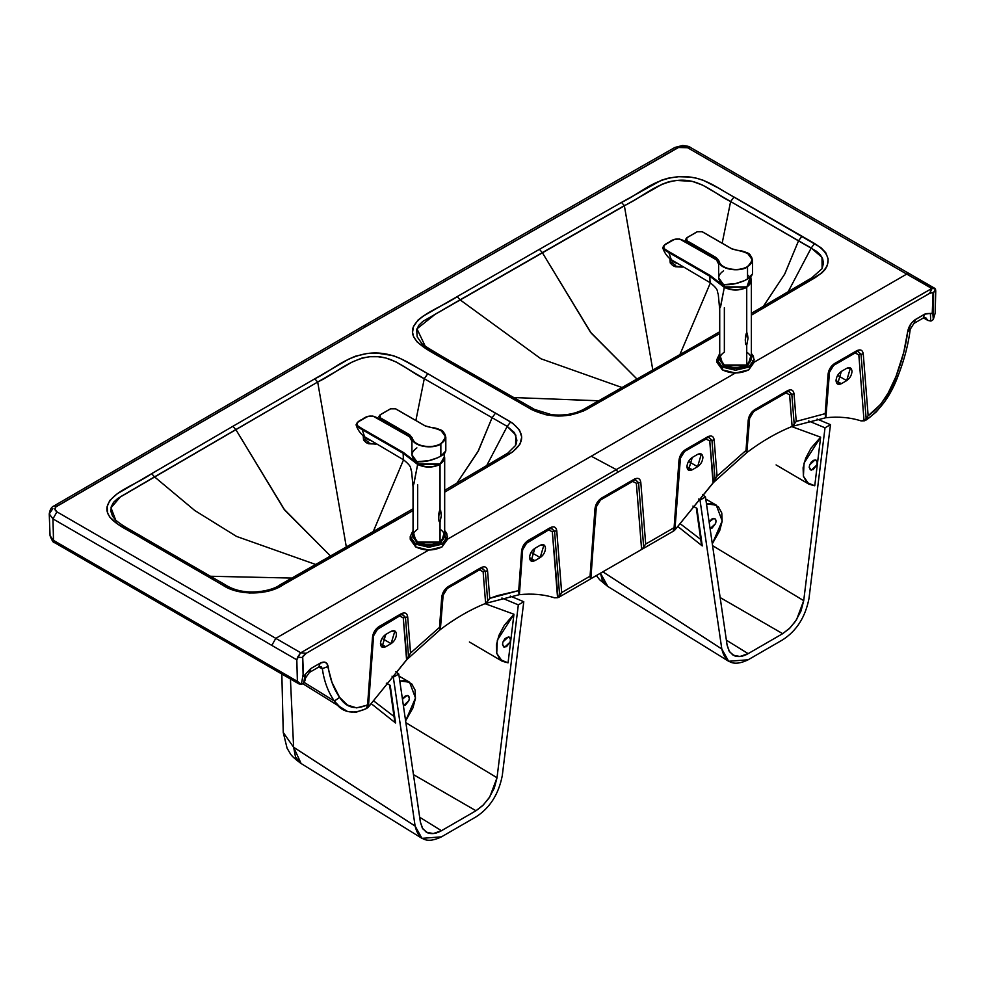 <?xml version="1.0" encoding="UTF-8"?>
<svg xmlns="http://www.w3.org/2000/svg" width="985" height="985" viewBox="0 0 985 985"><rect width="100%" height="100%" fill="white"/><g stroke="black" fill="none" stroke-linecap="round" stroke-linejoin="round"><path stroke-width="1.48" d="M305.239 679.822L304.008 682.851L305.325 674.405L303.737 676.412L303.097 674.663L301.373 684.341L298.849 683.849L297.384 681.349L53.51 540.383L54.606 542.661L53.51 540.383L52.944 518.886L56.933 511.843C54.237 509.947 54.224 508.051 56.908 506.155L366.272 326.318L363.44 326.035L366.272 326.318L677.754 147.713L674.959 147.418L687.604 147.725L906.717 274.089L687.825 147.861L690.411 147.442L682.9 146.556L679.231 147.073L366.272 326.318L55.788 507.004L54.901 509.134L56.908 511.831L275.8 638.342L56.933 511.843L52.944 518.886L271.798 645.397L52.944 518.886L53.51 540.383L297.384 681.349L296.817 659.827L271.798 645.397L275.8 638.342L428.697 550.073L275.8 638.342L300.782 652.784L275.8 638.342L271.798 645.397L296.817 659.827L300.413 653.043L297.532 657.278L302.654 657.487L297.532 657.278L296.817 659.827L297.384 681.349L301.373 684.341L303.097 674.663L302.654 657.487L303.158 655.948L306.249 653.289L300.77 652.796L616.29 469.586L591.259 456.215L735.376 373.007L591.259 456.215L616.29 469.586L300.782 652.784L306.249 653.289L617.878 472.209L616.29 469.586L931.798 288.482L906.717 274.089L909.537 273.805L906.717 274.089L932.192 288.297L616.29 469.586L617.878 472.209L929.508 293.456L932.192 288.297L935.454 288.974L932.192 288.297L929.508 293.456L932.598 292.545L933.103 293.493L935.454 288.974L935.75 290.944L935.184 313.119L933.312 319.497L935.184 313.119L935.454 288.974L933.103 293.493L933.312 319.497L931.613 320.815L933.312 319.497L932.66 311.186L932.019 313.686L930.431 313.501L930.69 321.036L931.613 320.815L928.018 320.519L926.774 319.078L927.833 320.408L930.69 321.036L930.431 313.501L924.804 314.08L923.204 318.081L926.774 319.078L924.287 317.638L926.774 319.078L925.863 317.835L923.204 318.081L913.932 323.437L910.238 329.236C908.453 343.937 904.439 359.365 898.197 375.519L892.299 388.718L885.047 401.154L876.33 411.89L866.443 419.844C880.602 409.723 891.191 394.948 898.197 375.519C904.439 359.365 908.453 343.937 910.238 329.236L913.932 323.437L923.204 318.081L924.804 314.08L915.533 319.435L913.932 323.437L915.533 319.435C911.224 322.304 908.589 326.454 907.628 331.871L910.238 329.236L907.628 331.871L911.26 323.326L914.474 320.137L925.838 313.562L932.241 313.378L933.054 293.025L931.564 292.557L929.508 293.456L617.878 472.209L306.249 653.289L302.703 656.958L303.515 676.363L310.583 668.704L309.352 672.484L318.635 667.128L309.352 672.484L310.952 668.483L320.223 663.127L310.952 668.483L305.325 674.405L303.478 683.455L305.781 677.606L309.352 672.484M322.317 668.667L321.27 666.87L318.635 667.128L320.223 663.127L318.635 667.128L322.317 668.667L319.202 666.845L322.317 668.667L328.128 666.451C327.168 662.129 324.533 661.021 320.223 663.127L324.496 662.092L326.921 663.459L332.007 682.457L339.603 697.38L347.483 705.088L356.607 707.883L366.469 705.334L367.602 704.755L372.502 637.184C373.155 632.616 375.322 629.07 379.003 626.558L401.19 613.754C404.872 612.017 407.027 613.052 407.692 616.881L410.548 653.043L439.532 627.346L441.723 597.23C442.376 592.65 444.543 589.116 448.212 586.604L481.049 567.643C484.731 565.907 486.898 566.941 487.55 570.771L489.742 598.363L497.437 595.63L518.713 590.606L521.582 551.12C522.235 546.54 524.402 543.006 528.083 540.494L550.27 527.677C553.952 525.941 556.119 526.987 556.771 530.804L561.659 592.576L590.064 576.176L594.965 508.752C595.617 504.185 597.784 500.639 601.466 498.127L634.303 479.166C637.972 477.429 640.139 478.476 640.792 482.293L645.692 544.065L674.097 527.664L678.985 460.241C679.638 455.661 681.805 452.127 685.486 449.616L707.673 436.798C711.355 435.062 713.522 436.109 714.174 439.926L717.043 476.1L746.014 450.404L748.206 420.275C748.859 415.707 751.026 412.161 754.707 409.649L787.544 390.688C791.214 388.952 793.381 389.998 794.045 393.815L796.225 421.42L825.208 413.651L828.065 374.165C828.73 369.597 830.884 366.051 834.566 363.539L856.753 350.734C860.434 348.998 862.601 350.032 863.254 353.861L868.154 415.756L880.738 404.269L888.273 392.855L895.981 376.516L903.75 352.359L907.628 331.871C905.929 345.907 902.1 360.633 896.153 376.061L898.197 375.519L896.153 376.061C889.517 394.123 880.184 407.359 868.154 415.756L863.254 353.861C862.601 350.032 860.434 348.998 856.753 350.734L834.566 363.539C830.884 366.051 828.73 369.597 828.065 374.165L825.208 413.651L796.225 421.42L794.045 393.815C793.381 389.998 791.214 388.952 787.544 390.688L754.707 409.649C751.026 412.161 748.859 415.707 748.206 420.275L746.014 450.404L717.043 476.1L714.174 439.926C713.522 436.109 711.355 435.062 707.673 436.798L685.486 449.616C681.805 452.127 679.638 455.661 678.985 460.241L674.097 527.664L645.692 544.065L640.792 482.293C640.139 478.476 637.972 477.429 634.303 479.166L601.466 498.127C597.784 500.639 595.617 504.185 594.965 508.752L590.064 576.176L561.659 592.576L556.771 530.804C556.119 526.987 553.952 525.941 550.27 527.677L528.083 540.494C524.402 543.006 522.235 546.54 521.582 551.12L518.713 590.606L489.742 598.363L487.55 570.771C486.898 566.941 484.731 565.907 481.049 567.643L448.212 586.604C444.543 589.116 442.376 592.65 441.723 597.23L439.532 627.346L410.548 653.043L407.692 616.881C407.027 613.052 404.872 612.017 401.19 613.754L379.003 626.558C375.322 629.07 373.155 632.616 372.502 637.184L367.602 704.755C355.573 710.234 346.24 707.784 339.603 697.38C333.656 688.823 329.827 678.517 328.128 666.451L322.317 668.667C324.114 681.3 328.128 692.098 334.358 701.049C328.128 692.098 324.114 681.3 322.317 668.667M423.981 345.698L422.663 346.461L423.981 345.698M516.14 444.137L516.891 440.233L514.478 432.661L507.213 426.382L486.639 465.696L507.213 426.382L492.081 417.702L478.427 450.773L456.843 483.216L477.86 451.832L492.081 417.702L424.264 378.72L415.879 420.496L424.264 378.72L395.97 361.877L385.726 357.949L377.944 356.718L369.929 356.718L362.185 357.974L352.162 362.049L317.687 382.032L314.806 378.819L348.702 359.143L355.351 356.225L366.839 353.566L376.664 353.049L393.31 355.671L400.464 358.528L421.875 370.237L512.717 423.254L519.501 430.088L521.73 437.094L519.957 444.173L512.779 451.856L444.678 492.155L510.513 453.346C525.3 442.868 525.337 432.403 510.636 421.925L427.822 373.684C410.634 364.672 393.631 349.798 366.839 353.566C344.147 357.493 332.413 370.274 314.806 378.819L232.916 426.283L314.806 378.819L317.687 382.032C335.787 373.537 348.961 359.476 369.929 356.718C392.818 354.391 406.83 370.249 424.264 378.72L427.822 373.684L424.264 378.72L492.081 417.702L495.504 413.134L492.081 417.702L507.213 426.382L510.636 421.925L507.213 426.382L515.857 435.111L515.549 445.515M304.23 682.457L334.358 701.049L304.23 682.457M343.703 709.816L340.268 707.439L334.358 701.049C341.376 712.377 351.953 714.938 366.112 708.707L356.238 712.167L347.52 711.49L302.974 683.799M334.358 701.049L339.603 697.38L334.358 701.049M301.373 684.341L303.478 683.455L301.373 684.341M366.112 708.707L367.861 704.669L367.984 706.085L367.861 704.669L366.112 708.707M400.944 614.591L402.323 614.209L405.463 617.349L403.247 617.817L399.541 616.031L401.19 613.754L399.541 616.031L377.353 628.836L379.003 626.558L375.507 630.462L399.541 616.031L403.247 617.817L406.583 659.815L368.402 707.045L373.635 634.906L372.502 637.184M378.178 627.704L373.069 636.051L368.033 707.427L407.027 659.421L403.247 617.817L407.692 616.881L405.463 617.349L408.566 656.49L410.548 653.043L407.027 659.421L439.975 629.883L439.532 627.346L440.344 629.538L442.856 594.952L441.723 597.23M447.387 587.737L444.715 590.508L448.212 586.604L442.29 596.085L443.324 592.921L440.344 629.538L407.027 659.421L408.566 656.49L405.463 617.349L401.917 614.271M480.224 568.776L479.399 569.921L480.224 568.776M480.803 568.48L482.182 568.099L485.334 571.238L487.55 570.771L485.334 571.238L487.686 600.961L489.742 598.363L486.097 603.251L519.046 594.755L519.255 591.357L519.046 594.755L485.63 603.399C470.535 609.456 455.439 618.161 440.344 629.538C455.439 618.161 470.535 609.456 485.63 603.399L487.686 600.961L485.334 571.238L481.788 568.16M550.024 528.526L551.403 528.132L554.555 531.272L552.326 531.74L548.62 529.955L550.27 527.677L548.62 529.955L526.433 542.772L528.083 540.494L524.586 544.397L548.62 529.955L552.326 531.74L557.559 597.71L554.469 597.796C543.695 594.386 531.998 593.352 519.39 594.681L522.715 548.842L521.582 551.12M518.713 590.606L519.046 594.755M527.258 541.627L522.149 549.975L519.39 594.681C531.998 593.352 543.695 594.386 554.469 597.796L558.027 597.6L552.326 531.74L556.771 530.804L554.555 531.272L559.628 595.309L561.659 592.576L559.431 596.935L590.495 579.008L590.064 576.176L590.852 578.737L596.097 506.475L594.965 508.752M590.064 576.176L590.495 579.008L559.431 596.935L560.884 593.302L559.628 595.309L554.555 531.272L550.997 528.194M600.641 499.26L597.969 502.03L601.466 498.127L595.531 507.62L596.565 504.443L590.495 579.008M633.466 480.311L634.303 479.166L633.466 480.311M635.251 479.646L638.575 482.761L640.792 482.293L638.575 482.761L643.648 546.823L645.692 544.065L642.072 549.224L673.137 531.297L674.097 527.664L674.897 529.967L680.13 457.963L678.985 460.241M684.661 450.748L681.989 453.519L685.486 449.616L679.551 459.096L680.598 455.932L674.897 529.967L673.334 531.174L674.528 530.336M706.848 437.943L707.673 436.798L706.848 437.943M708.634 437.278L711.958 440.394L714.174 439.926L711.958 440.394L715.061 479.547L717.043 476.1L713.522 482.478L746.47 452.94L746.014 450.404L746.827 452.583L749.339 417.997L748.206 420.275M753.882 410.794L751.21 413.552L754.707 409.649L748.772 419.142L749.819 415.965L746.827 452.583L713.522 482.478L715.061 479.547L711.958 440.394L708.794 437.266L707.205 437.833L685.018 450.65L679.65 459.478L674.663 528.132M786.72 391.833L787.544 390.688L786.72 391.833M788.492 391.168L791.817 394.283L794.045 393.815L791.817 394.283L794.181 424.006L796.225 421.42L792.58 426.308L825.529 417.8L825.738 414.402L825.529 417.8L792.112 426.443C777.017 432.501 761.922 441.218 746.827 452.583C761.922 441.218 777.017 432.501 792.112 426.443L794.181 424.006L791.817 394.283L788.665 391.156M825.208 413.651L825.529 417.8M857.713 351.214L861.038 354.329L866.123 418.49L867.834 416.015L866.443 419.844L861.136 420.915C850.314 417.455 838.567 416.396 825.873 417.726L829.21 371.887L828.065 374.165M833.741 364.684L831.069 367.442L834.566 363.539L828.644 373.032L829.678 369.867L825.873 417.726C838.567 416.396 850.314 417.455 861.136 420.915L864.534 420.78L866.123 418.49L861.038 354.329L863.254 353.861L861.038 354.329L857.873 351.189L834.098 364.573L828.73 373.413L825.725 414.685M855.928 351.867L855.103 353.012L855.928 351.867M867.834 416.015L864.534 420.78L866.443 419.844L867.834 416.015M368.033 707.427L366.826 708.289L368.033 707.427L367.984 706.085M66.463 547.869L67.546 550.147L66.463 547.869M373.635 634.906L374.115 632.887L373.635 634.906M439.926 628.529L439.975 629.883M446.562 588.882L479.399 569.921L483.118 571.706L485.334 571.238L483.118 571.706L485.63 603.399L483.118 571.706L479.399 569.921L446.562 588.882M522.715 548.842L523.195 546.81L522.715 548.842M558.027 597.6L559.628 595.309L558.027 597.6L559.431 596.935L558.027 597.6M674.59 527.664L673.137 531.297L590.852 578.737L642.072 549.224L643.648 546.823L638.575 482.761L635.411 479.621L633.835 480.2L600.998 499.161L595.617 508.001L590.631 576.668M599.803 500.405L632.641 481.443L636.359 483.229L638.575 482.761L636.359 483.229L641.604 549.433L636.359 483.229L632.641 481.443L599.803 500.405M683.836 451.893L706.023 439.076L709.742 440.861L711.958 440.394L709.742 440.861L713.522 482.478L674.897 529.967L713.066 482.859L709.742 440.861L706.023 439.076L683.836 451.893M746.421 451.586L746.47 452.94M753.057 411.927L785.895 392.966L789.601 394.751L791.817 394.283L789.601 394.751L792.112 426.443L789.601 394.751L785.895 392.966L753.057 411.927M832.916 365.817L855.103 353.012L858.821 354.797L861.038 354.329L858.821 354.797L864.054 420.878L858.821 354.797L855.103 353.012L832.916 365.817M934.125 288.125L935.454 288.974M906.717 274.089L754.178 362.16L906.717 274.089M591.259 456.215L447.498 539.214L591.259 456.215M53.51 540.383L50.05 535.692L53.51 540.383M385.775 634.426L391.107 631.348C394.32 629.883 396.093 630.905 396.426 634.426C396.093 638.329 394.32 641.395 391.107 643.648L385.775 646.714C382.574 648.179 380.801 647.157 380.456 643.648C380.801 639.745 382.574 636.667 385.775 634.426L382.02 647.096L385.775 646.714L391.107 643.648L394.874 630.979L391.107 631.348L385.775 634.426M841.35 383.694C838.136 385.16 836.363 384.138 836.031 380.629C836.363 376.726 838.136 373.647 841.35 371.407L846.669 368.328C849.883 366.863 851.656 367.885 852 371.407C851.656 375.31 849.883 378.375 846.669 380.629L841.35 383.694L836.031 380.629L841.35 383.694L846.669 380.629L837.582 375.371L846.669 380.629L850.437 367.959L846.669 368.328L841.35 371.407L837.582 384.076L841.35 383.694M298.849 683.849L54.606 542.661C53.621 543.215 52.094 540.888 50.05 535.705L49.25 513.899L52.944 518.886L49.25 513.887L52.882 508.617M534.867 548.35L540.186 545.271C543.4 543.818 545.173 544.84 545.505 548.35C545.173 552.253 543.4 555.331 540.186 557.572L534.867 560.65C531.654 562.115 529.881 561.081 529.536 557.572C529.881 553.668 531.654 550.59 534.867 548.35L531.1 561.019L534.867 560.65L540.186 557.572L543.954 544.902L540.186 545.271L534.867 548.35M692.27 469.771C689.057 471.236 687.284 470.202 686.939 466.693C687.284 462.79 689.057 459.712 692.27 457.471L697.589 454.393C700.803 452.94 702.576 453.962 702.921 457.471C702.576 461.374 700.803 464.452 697.589 466.693L692.27 469.771L686.939 466.693L692.27 469.771L697.589 466.693L688.503 461.448L697.589 466.693L701.357 454.023L697.589 454.393L692.27 457.471L688.503 470.14L692.27 469.771M621.486 202.405L661.403 180.243L667.99 178.211L678.653 176.709L689.808 177.029L696.826 178.26L703.216 180.255L717.93 187.79L820.899 247.617L825.762 252.714L828.151 258.932L827.375 265.421L825.098 269.521L821.49 273.276L751.358 315.151L814.484 278.065C832.571 266.529 832.608 255.017 814.607 243.517L734.034 197.025L730.624 201.543L798.564 240.746L801.987 236.191L798.564 240.746L811.197 247.998L814.607 243.517L811.197 247.998L821.995 257.356L822.106 268.659L823.423 263.377L822.721 259.018L820.394 254.918L816.503 251.286L730.624 201.543L734.034 197.025C718.237 188.948 703.425 175.047 678.653 176.709C652.993 178.975 640.238 193.713 621.486 202.405L539.423 249.328L621.486 202.405L624.342 205.619L621.486 202.405M719.727 333.533L583.711 410.905L570.401 415.054L558.138 416.076L545.986 414.796L531.875 409.674L425.828 348.431L417.098 341.93L413.565 336.575L412.555 332.327L413.454 326.651L418.071 320.026L422.91 316.308L539.423 249.328L457.2 296.608C442.4 306.778 420.263 313.55 413.454 326.651C406.94 342.115 432.686 351.94 448.298 361.852L531.875 409.674C549.999 418.157 568.136 418.132 586.284 409.6L719.727 333.533M413.047 510.575L277.45 587.823L267.871 591.222L260.779 592.539L249.537 592.995L238.789 591.603L229.948 588.808L222.832 585.176L118.114 524.352L109.828 517.162L107.685 513.111L107.131 506.672L109.741 500.515L117.104 493.854L232.916 426.283L151.628 473.674C136.583 484.497 111.059 491.86 107.131 506.672C104.25 520.979 128.333 529.536 142.308 538.647L222.832 585.176C237.693 595.691 267.76 595.408 282.67 585.102L396.019 520.437L393.372 520.178L396.019 520.437L413.047 510.575M382.02 638.391L391.107 643.648L382.02 638.391M380.456 643.648L385.775 646.714L380.456 643.648M56.908 506.155L54.052 505.896L56.908 506.155M531.1 552.326L540.186 557.572L531.1 552.326M529.536 557.572L534.867 560.65L529.536 557.572M810.754 279.494L811.775 277.844L814.484 278.065L811.775 277.844L822.106 268.659M468.872 372.502L451.844 362.8L448.298 361.852L450.933 361.594L534.473 409.391L551.366 414.648C563.925 415.916 574.723 414.131 583.748 409.292L586.284 409.6L583.748 409.292L699.867 343.236L702.502 343.494L699.867 343.236L719.727 331.748M535.224 410.216L531.875 409.674L535.224 410.216M520.055 401.56L516.633 400.932L520.055 401.56M431.627 350.5L449.419 361.409L425.323 346.388L416.95 328.83L435.358 314.153L460.057 299.834L457.2 296.608L460.057 299.834L542.329 252.64L539.423 249.328L542.329 252.64L624.342 205.619C642.983 197.025 656.835 182.102 679.022 180.255C700.791 178.802 714.224 193.663 730.624 201.543L722.165 243.209L730.624 201.543L702.662 185.131L692.332 181.388L676.51 180.415L668.84 181.732L662.006 184.269L422.848 321.381L418.847 325.259L416.692 329.716L417.16 336.808L421.851 343.543M279.087 586.457L280.109 584.794L282.67 585.102L280.109 584.794L413.047 508.789M226.218 585.73L222.832 585.176L226.218 585.73L225.454 584.893C245.265 597.612 273.461 590.508 280.109 584.794M213.573 578.49L210.15 577.875L213.573 578.49M225.454 584.893L212.797 577.616M212.785 577.616L144.943 538.389L145.718 539.238L142.308 538.647L145.718 539.238L179.393 558.717M144.943 538.389C129.675 529.277 124.455 527.184 115.774 520.302L111.009 507.78L120.478 496.772L154.522 476.875L151.628 473.674L154.522 476.875L235.834 429.583L232.916 426.283L235.834 429.583L317.687 382.032L117.671 498.533L113.521 502.35L111.243 506.77L110.923 511.474L112.512 516.14L115.959 520.474M499.727 459.084L506.77 454.774L507.78 453.149L510.513 453.346L507.78 453.149L444.678 490.345M710.394 282.843L679.835 354.76L710.394 282.843M763.449 306.273L784.602 274.286L798.564 240.746L784.786 273.928L763.449 306.273M788.135 291.806L811.197 247.998L788.135 291.806M789.871 291.917L796.865 287.805M597.279 402.89L611.82 394.677M546.183 414.353L559.049 415.892M577.616 413.01L582.714 410.93M598.929 400.796L513.85 397.558L598.929 400.796M622.225 387.598L540.876 358.749L460.057 299.834L540.876 358.749L622.225 387.598M424.855 346.055L425.52 346.523M637.098 379.163L590.409 332.105L542.329 252.64L591.222 333.164L637.098 379.163M652.846 370.2L624.342 205.619L652.846 370.2M293.308 578.527L300.413 574.514M336.107 554.272L392.313 522.062M227.683 586.555L232.029 588.735M238.333 590.963L252.714 592.859M292.077 578.072L210.433 576.262L292.077 578.072M124.011 526.359L139.624 535.717M315.902 564.553L236.523 536.419L194.808 510.538L154.522 476.875L194.808 510.538L236.523 536.419L315.902 564.553M330.664 556.156L284.763 510.144L235.834 429.583L283.939 509.085L330.664 556.156M346.363 547.204L317.687 382.032L346.363 547.204M373.143 531.851L403.542 459.81L373.143 531.851M724.492 286.869L724.603 284.739L724.492 286.869L720.047 281.661L724.751 287.017L746.593 286.869L751.173 280.503L746.544 286.894L724.492 286.869L746.458 286.943M751.223 279.765L751.358 280.947L746.728 287.398L746.728 332.893L745.251 339.874L745.793 344.442L746.728 345.242L745.448 343.026L745.51 336.513L746.125 333.866L747.295 333.189L748.021 338.286L746.728 345.242L746.728 365.016C752.749 360.719 752.749 356.41 746.728 352.113L746.728 352.113M720.281 307.689L724.32 287.374C731.769 290.883 739.242 290.895 746.728 287.398C739.193 290.895 731.72 290.883 724.32 287.374L720.712 283.655L719.801 281.316L720.712 283.655L724.32 287.374L709.816 276.231L668.84 252.579L669.234 251.84L663.964 248.552L663.373 246.595L664.838 244.846L674.356 239.404L679.601 238.998L717.683 260.532L686.336 242.482M685.929 242.199L685.929 242.199C680.364 238.038 674.836 238.05 669.32 242.248L669.283 242.236C662.043 245.437 662.006 248.626 669.209 251.828L710.21 275.505L669.234 251.84L668.84 252.579L665.109 250.412L662.807 247.641L665.109 250.412L668.84 252.579L671.265 259.634L668.84 252.579M710.062 282.646L709.816 276.231L710.087 282.67L670.723 259.363C667.165 256.617 664.579 252.973 662.954 248.442L662.93 248.38M720.712 283.655L710.21 275.505L720.712 283.655M717.499 260.237L686.213 242.175C680.13 237.914 674.405 237.939 669.037 242.224C664.826 244.058 662.807 246.115 662.942 248.417L662.807 247.641M720.318 283.261L723.286 286.561M720.638 306.581L724.32 287.374L709.816 276.231L710.21 275.505M724.357 307.714L724.357 352.113C718.324 356.41 718.324 360.719 724.357 365.016C731.818 368.501 739.267 368.501 746.728 365.016L724.357 365.016L719.727 358.565L719.727 309.819L718.262 294.293C716.6 290.969 719.518 290.169 710.087 282.67M750.139 277.339L746.876 287.127C739.526 290.673 732.089 290.747 724.554 287.337L746.876 287.127L751.136 279.42M747.529 274.864L749.905 277.019M746.728 345.242L748.021 338.286L746.728 332.893L746.728 287.398L751.358 280.947L751.358 358.565L746.728 365.016L746.728 345.242M716.317 257.676L718.915 260.853C719.9 264.78 723.569 267.489 729.934 268.979C736.497 270.149 742.308 269.397 747.369 266.726C752.011 263.795 753.316 260.434 751.296 256.654C748.698 252.973 744.007 250.855 737.211 250.288L731.892 248.897L702.243 231.783L697.245 231.783L686.865 237.779L686.865 240.672L716.317 257.676L686.865 240.672L686.865 237.779L697.245 231.783L702.243 231.783L732.114 249.008L737.211 250.288C752.417 253.317 755.766 258.809 747.283 266.775C738.319 272.352 719.222 268.733 718.915 260.853L716.317 257.676M685.634 239.675L686.705 241.424L685.597 239.404L686.865 237.779L685.597 239.404L686.57 240.869L716.157 257.947L718.693 261.05C719.001 269.077 738.528 272.722 747.529 266.997L752.491 260.077L747.455 253.12M686.705 241.424L716.255 258.513L686.705 241.424L685.597 239.884L686.754 237.767L697.134 231.77L702.367 231.77L731.806 248.774L737.223 250.252C751.58 253.391 749.376 253.17 752.491 260.077L747.529 266.997L747.529 279.112L752.491 273.892M694.708 246.324L715.91 258.599L718.607 263.931L718.681 261.493L715.381 258.193L718.681 261.493L717.893 259.375L694.474 245.942L715.898 258.599L718.644 264.14L718.607 277.721L723.569 284.64C731.313 285.207 739.292 283.36 747.529 279.112L747.529 266.997C738.491 272.722 719.025 269.077 718.693 261.05L718.607 263.992M715.43 258.292L694.745 246.349M686.065 240.906L686.779 241.707M752.491 273.744L751.457 276.083M749.967 277.475L744.451 280.663L735.364 283.631L723.569 284.64C717.105 280.036 717.105 275.418 723.569 270.813L723.569 270.813M723.162 365.718C731.387 369.56 739.612 369.572 747.861 365.743L751.358 354.231L747.861 365.743L723.162 365.718L722.362 367.097L735.512 370.249L748.662 367.134L754.178 359.488L748.723 367.097L735.536 370.249L722.362 367.097L723.162 365.718L719.727 354.231L723.162 365.718M719.727 353.492L716.908 359.488L722.362 367.097L716.908 359.488L716.908 362.258L722.362 369.867L722.362 367.097L722.362 369.867L735.536 373.019L748.723 369.867L754.178 362.258L753.402 356.238L751.358 353.492M751.358 353.8L754.178 359.488M754.017 360.867L748.723 369.867C739.932 373.968 731.153 373.968 722.362 369.867L717.055 360.867M718.04 358.565L719.727 356.558M752.417 361.249L752.478 360.412M719.727 356.902L718.594 360.412M682.334 267.132L675.304 266.713L682.937 266.984L675.304 266.713L675.488 265.297L675.304 266.713L673.198 265.765L682.334 267.132M672.718 261.481L676.67 263.303L672.718 261.481L670.797 259.424M669.874 258.723L670.243 262.983L670.428 261.567L675.488 265.297L670.428 261.567L670.243 262.983L672.398 265.174L670.243 262.983L670.12 258.92M376.233 444.026L368.624 443.779L376.258 444.038L368.624 443.779L368.809 442.363L368.624 443.779L366.555 442.844L375.654 444.198M364.118 436.478L366.038 438.534L369.991 440.369L366.038 438.534L364.118 436.478M363.194 435.789L363.563 440.036L363.748 438.62L368.809 442.363L363.748 438.62L363.563 440.036L366.014 442.474L363.563 440.036L363.44 435.973M416.483 542.772C424.707 546.613 432.932 546.626 441.181 542.809L444.678 531.284L441.181 542.809L416.483 542.772L415.682 544.151L428.832 547.303L441.982 544.188L447.498 536.542L442.043 544.151L428.857 547.303L415.682 544.151L416.483 542.772L413.047 531.284L416.483 542.772M413.047 530.546L410.228 536.542L415.682 544.151L410.228 536.542L410.228 539.312L415.682 546.921L415.682 544.151L415.682 546.921L428.857 550.073L442.043 546.921L447.498 539.312L446.722 533.291L444.678 530.546M444.678 530.853L447.498 536.542M447.338 537.933L442.043 546.921C433.252 551.021 424.473 551.021 415.682 546.921L410.376 537.933M413.047 533.956L411.915 537.465M444.678 533.956L445.737 538.303M409.637 434.73L412.235 437.906C413.22 441.834 416.889 444.543 423.242 446.045C429.817 447.215 435.629 446.464 440.689 443.779C445.331 440.861 446.636 437.5 444.617 433.708C442.019 430.039 437.328 427.921 430.531 427.355L425.434 426.074L395.564 408.849L390.565 408.849L380.185 414.833L380.062 417.652L409.637 434.73L380.185 417.726L380.185 414.833L390.565 408.849L395.564 408.849L425.434 426.074L430.531 427.355C445.737 430.383 449.086 435.875 440.603 443.829C431.639 449.419 412.543 445.799 412.235 437.906L409.637 434.73M378.954 416.741L380.025 418.477L378.917 416.47L380.185 414.833L378.917 416.47L379.89 417.923L409.477 435.013L412.013 438.103C412.321 446.143 431.849 449.776 440.849 444.063L445.811 437.143L440.775 430.174M380.025 418.477L409.575 435.567L380.025 418.477L378.917 416.95L380.075 414.833L390.454 408.837L395.687 408.837L425.126 425.84L430.543 427.305C444.9 430.445 442.696 430.223 445.811 437.143L440.849 444.063L440.849 456.166L445.811 450.945M409.255 435.678L411.927 440.997L411.927 454.787L416.889 461.706C424.633 462.26 432.612 460.414 440.849 456.166L440.849 444.063C431.812 449.776 412.346 446.143 412.013 438.103L411.927 441.058M412.013 438.103L409.477 435.013L412.013 438.103M411.927 440.96L412.001 438.559L409.575 435.567L388.065 423.402M379.385 417.96L380.099 418.773M380.382 418.957L387.794 422.996L380.136 418.81L378.917 416.975M388.028 423.39L408.75 435.345L411.964 441.206M445.811 450.81L444.777 453.137M443.287 454.541L437.771 457.729L428.684 460.697L416.889 461.706C410.425 457.089 410.425 452.484 416.889 447.867L416.852 447.892M444.543 456.818L444.678 458.013L440.049 464.464L440.049 509.947L438.571 516.94L439.113 521.508L440.049 522.309L438.768 520.092L438.83 513.579L439.445 510.919L440.615 510.255L441.342 515.34L440.049 522.309L440.049 542.082C446.07 537.773 446.07 533.476 440.049 529.167L440.049 529.167M413.601 484.743L417.64 464.44C425.089 467.949 432.563 467.949 440.049 464.464C432.513 467.949 425.04 467.949 417.64 464.44L414.032 460.709L413.121 458.382L414.032 460.709L417.64 464.44L403.136 453.297L362.16 429.632L362.554 428.906L357.161 425.471L356.767 423.427L358.491 421.703L367.848 416.396L372.921 416.052L411.004 437.599L379.656 419.536M379.25 419.265L379.25 419.265C373.684 415.091 368.156 415.116 362.64 419.315L362.64 419.315C355.363 422.491 355.326 425.692 362.529 428.894L403.53 452.558L362.554 428.906L362.16 429.632L358.429 427.478L356.127 424.695L358.429 427.478L362.16 429.632L364.585 436.687L362.16 429.632M403.382 459.712L403.136 453.297L403.407 459.724L364.044 436.429C360.485 433.671 357.9 430.026 356.274 425.508L356.127 424.695M414.032 460.709L403.53 452.558L414.032 460.709M413.638 460.327L413.072 458.308M413.959 483.635L417.64 464.44L403.136 453.297L403.53 452.558M417.677 484.768L417.677 529.167C411.644 533.476 411.644 537.773 417.677 542.082C425.138 545.567 432.587 545.567 440.049 542.082L417.677 542.082L413.047 535.631L413.047 486.885L411.582 471.347C409.92 468.023 412.838 467.235 403.407 459.724M417.665 464.267L440.196 464.194L444.457 456.486L440.196 464.194C432.846 467.74 425.409 467.801 417.874 464.391L417.665 464.267M440.049 522.309L441.342 515.34L440.049 509.947L440.049 464.464L444.678 458.013L444.678 535.631L440.049 542.082L440.049 522.309M413.232 457.545C412.752 459.244 414.303 461.423 417.886 464.095C426.074 468.688 443.225 467.579 444.494 457.545L439.864 463.96L417.812 463.923L439.778 464.009M417.812 463.923L413.368 458.727L417.812 463.923L417.923 461.793L417.812 463.923L439.913 463.923L444.494 457.569L444.1 453.839M817.094 419.068L830.478 424.658L808.98 598.572L830.478 424.658L825.024 427.81L808.673 420.977L825.024 427.81L803.711 600.665L712.549 545.616L803.711 600.665L825.024 427.81L830.478 424.658L817.094 419.068M696.9 508.285L702.268 545.936L701.234 543.055L702.268 545.936L677.914 526.593L702.268 545.936L696.9 508.285L692.935 506.081M700.729 539.435L679.995 523.564L700.729 539.435M701.234 543.055L696.383 508.629M602.845 571.817L721.808 648.992L700.015 500.121L698.648 499.038L700.015 500.121L721.808 648.992C725.132 663.09 733.911 666.697 748.144 659.79L782.681 639.819C796.557 630.892 805.324 617.152 808.98 598.572C805.324 617.152 796.557 630.892 782.681 639.819L748.144 659.79L728.641 661.267L721.808 648.992L602.845 571.817M809.202 467.296L810.372 469.882L813.204 469.599L816.725 465.117L817.193 462.679L816.023 460.094L813.191 460.377L809.67 464.858L809.202 467.296L809.67 464.858L815.075 459.835C817.082 460.241 817.636 462.002 816.725 465.117L811.32 470.14L809.202 467.296M811.48 461.817L809.596 465.08L811.48 461.817M710.087 528.662L712.032 528.12L715.553 523.638L716.021 521.2L714.851 518.615L712.02 518.898L709.114 522.025L713.903 518.356C715.91 518.763 716.452 520.523 715.553 523.638L710.087 528.662M710.308 520.339L709.2 522.592L710.308 520.339M814.755 485.765L820.64 437.168L811 448.224L805.644 458.308L803.107 467.752L803.391 476.137L806.727 482.478L814.755 485.765L809.005 484.214L803.428 476.272L804.043 463.11L820.64 437.168L791.718 426.603L820.64 437.168L814.755 485.765M776.082 464.92L808.956 484.189M712.29 543.818L719.678 530.767L722.14 521.336L721.783 512.988L718.361 506.721L711.527 503.63L706.467 503.877L716.267 505.133L722.19 520.93L712.29 543.818M727.078 645.003L729.516 651.787L734.281 655.751C738.553 657.266 743.17 656.564 748.144 653.646L726.364 640.164L748.144 653.646L782.681 633.675L720.133 597.538L782.681 633.675L790.068 627.864L796.545 619.725L803.711 600.665L800.99 611.02L795.511 621.276L789.28 628.639L782.681 633.675L748.144 653.646L739.932 656.49L732.963 655.099L729.011 650.962L727.078 645.003L705.469 496.969L727.078 645.003M702.453 494.556L705.469 496.969L700.015 500.121L705.469 496.969L702.453 494.556M607.819 586.457L600.468 573.184L602.217 579.98L607.523 586.272L728.962 661.477M510.267 596.085L523.786 601.724L502.276 775.638L523.786 601.724L518.332 604.876L501.894 598.006L518.332 604.876L497.019 777.744L405.857 722.682L497.019 777.744L518.332 604.876L523.786 601.724L510.267 596.085M390.208 685.351L395.576 723.002L394.542 720.121L395.576 723.002L371.308 703.721L395.576 723.002L390.208 685.351L386.317 683.196M394.037 716.501L373.377 700.692L394.037 716.501M394.542 720.121L389.691 685.695M290.427 678.985L293.616 747.246L415.116 826.058L393.323 677.188L392.018 676.153L393.323 677.188L415.116 826.058C418.44 840.156 427.219 843.763 441.452 836.856L475.989 816.885C489.865 807.959 498.632 794.218 502.276 775.638C498.632 794.218 489.865 807.959 475.989 816.885L441.452 836.856L421.949 838.333L415.116 826.058L293.616 747.246L283.249 732.483L293.616 747.246L290.427 678.985M502.51 644.362L503.68 646.948L506.512 646.665L510.033 642.183L510.501 639.745L509.331 637.16L506.499 637.443L502.978 641.924L502.51 644.362L502.978 641.924L508.383 636.901C510.39 637.307 510.944 639.068 510.033 642.183L504.628 647.207L502.51 644.362M504.788 638.883L502.904 642.146L504.788 638.883M403.394 705.728L405.34 705.186L408.861 700.704L409.329 698.266L408.159 695.681L405.327 695.964L402.422 699.091L407.211 695.422C409.218 695.829 409.76 697.589 408.861 700.704L403.394 705.728M403.616 697.405L402.508 699.658L403.616 697.405M508.063 662.831L513.948 614.234L504.308 625.29L498.952 635.374L496.415 644.818L496.699 653.203L500.035 659.544L508.063 662.831L502.313 661.28L496.736 653.338L497.351 640.176L513.948 614.234L484.977 603.657L513.948 614.234L508.063 662.831M469.389 641.986L502.264 661.255M405.598 720.885L412.986 707.833L415.448 698.402L415.091 690.054L411.668 683.787L404.823 680.709L399.775 680.943L409.575 682.211L415.498 697.996L405.598 720.885M420.373 822.069L422.824 828.853L427.588 832.817C431.861 834.332 436.478 833.63 441.452 830.712L419.672 817.23L441.452 830.712L475.989 810.741L413.441 774.604L475.989 810.741L483.376 804.93L489.853 796.791L497.019 777.744L494.298 788.086L488.819 798.342L482.588 805.718L475.989 810.741L441.452 830.712L433.24 833.569L426.271 832.165L422.319 828.028L420.373 822.069L398.777 674.036L420.373 822.069M395.822 671.671L398.777 674.036L393.323 677.188L398.777 674.036L395.822 671.671M301.127 763.523L293.616 747.246L295.525 757.046L300.831 763.338L422.269 838.543M923.511 317.921L928.005 320.507M402.286 614.209L378.535 627.593L373.155 636.433L368.168 705.223M482.145 568.099L447.744 587.639L442.376 596.467L440.11 627.667M551.366 528.145L527.615 541.528L522.235 550.356L519.243 591.628M746.593 450.724L748.859 419.524L754.239 410.683L788.64 391.156M934.888 288.396L690.411 147.442C689.562 146.494 686.939 145.854 682.531 145.509L674.959 147.418L638.662 168.103L363.44 326.035L54.052 505.896C51.577 506.758 49.976 509.417 49.25 513.899M751.358 313.353L811.775 277.844M450.933 361.594C429.755 349.244 422.947 345.009 421.248 342.94M515.598 445.429L507.78 453.149M719.912 280.491C719.432 282.19 720.983 284.37 724.566 287.041C732.754 291.622 749.905 290.526 751.173 280.491L750.779 276.785M750.816 278.521L751.358 280.947M752.491 260.077L752.491 273.818M685.597 239.921L687.05 241.891M445.811 437.143L445.811 450.871M356.262 425.471C356.114 423.181 358.146 421.112 362.357 419.278C367.725 414.993 373.45 414.981 379.533 419.241L410.807 437.291M444.137 455.575L444.678 458.013M705.777 499.075L716.267 505.133M607.536 586.284L599.693 579.783L596.356 575.56M399.085 676.141L409.575 682.211M300.844 763.35C294.552 758.721 290.895 755.249 289.873 752.934L287.078 748.181L283.249 732.483L281.833 674.011"/></g></svg>

